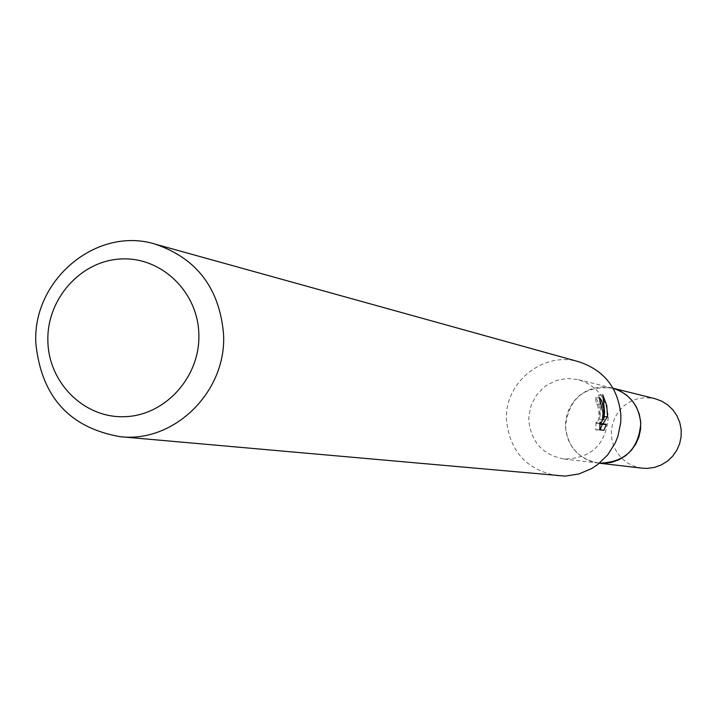 <?xml version="1.0" encoding="UTF-8"?>
<svg xmlns="http://www.w3.org/2000/svg" width="717" height="717" viewBox="0 0 717 717"><rect width="100%" height="100%" fill="white"/><g stroke="black" fill="none" stroke-linecap="round" stroke-linejoin="round"><path stroke-width="0.54" stroke-dasharray="3.58 2.69" d="M599.43 463.2L590.817 461.336L583.548 457.912L577.176 453.001L571.978 446.834L568.196 439.691L565.991 431.885L565.462 423.783L566.645 415.743L569.468 408.125L573.815 401.269L579.488 395.506L586.237 391.07L593.757 388.184L601.697 386.965L613.071 388.238C584.687 385.119 568.814 397.926 565.471 426.678C567.81 447.417 579.139 459.588 599.448 463.182L598.605 463.074C578.753 459.158 567.721 447.023 565.489 426.678C568.653 398.347 584.247 385.477 612.255 388.058L613.098 388.282M608.294 417.169C605.82 444.764 590.978 458.71 563.768 458.997C542.814 454.856 531.163 442.022 528.814 420.494L528.976 415.161L531.36 404.782L536.325 395.381L543.531 387.601L547.824 384.5L557.414 380.135L567.783 378.459L578.216 379.607C596.427 385.316 606.448 397.845 608.294 417.169M558.328 475.927C527.318 470.54 510.047 452.006 506.489 420.314C504.042 382.609 543.423 350.721 579.094 361.843M599.977 424.079L598.946 423.89L603.624 416.819L603.624 411.648L602.101 403.088L598.686 395.031L600.676 407.238L599.753 419.902C600.219 407.677 598.704 400.355 595.209 397.908L596.643 404.191L597.566 405.365C599.69 413.718 599.385 419.759 596.661 423.496L596.024 422.322L600.057 422.161M596.643 404.191L600.64 404.021M596.024 422.322L595.612 429.824L603.875 430.37M595.612 429.833L599.771 429.662M595.209 397.908L599.295 397.738M599.753 419.902L602.459 419.786M599.744 430.532L600.192 429.734M598.946 423.89L599.986 423.846M603.624 416.819L604.189 416.792M598.686 395.022L602.827 394.852M642.181 468.174L634.912 466.525L628.164 463.352L622.239 458.799L617.409 453.09L613.886 446.467L611.834 439.243L611.341 431.733L612.435 424.276L615.052 417.222L619.094 410.877L624.364 405.535L630.628 401.439L637.601 398.769L644.977 397.648L654.836 398.643M598.605 463.074L563.768 458.997M600.012 423.362L596.661 423.496M612.255 388.058L578.216 379.607M613.062 388.229L612.309 388.04M599.421 463.209L598.641 463.119"/><path stroke-width="1.08" d="M613.098 388.282C629.867 393.92 639.08 405.688 640.747 423.577C638.56 449.218 624.803 462.42 599.466 463.164C624.803 462.447 638.578 449.245 640.765 423.577C639.107 405.67 629.876 393.902 613.089 388.255L620.187 390.98L626.604 395.13L632.062 400.516L636.337 406.906L639.25 414.059L640.675 421.659L640.559 429.402L638.901 436.976L635.773 444.065L631.301 450.375L625.681 455.645L619.13 459.66L611.933 462.259L604.368 463.334L599.43 463.2M155.222 244.138L579.094 361.843C604.458 370.474 618.386 388.363 620.895 415.528L620.725 422.6L617.866 436.429L615.222 442.981L607.702 454.892L597.611 464.625L591.767 468.497L578.96 473.946L565.256 476.115L120.169 436.698C69.415 427.735 41.308 396.618 35.85 343.353C32.193 280.024 96.723 225.909 155.222 244.138C196.825 258.362 219.608 288.413 223.561 334.31C226.68 391.599 174.33 443.088 120.169 436.698M600.057 422.161L600.936 423.254L602.226 420.7L603.069 413.073L599.295 397.738C601.339 398.679 602.943 403.465 604.108 412.096L603.732 419.732L604.601 412.203L602.827 394.852L606.734 405.544L607.55 416.649L602.979 423.729L606.277 424.339L603.875 430.37L599.771 429.662L600.057 422.152M198.851 334.077C200.41 376.497 165.681 415.277 125.224 416.667C84.785 418.683 48.711 383.326 47.878 341.373C46.435 299.446 80.412 260.871 120.752 258.989C161.074 256.489 197.892 291.631 198.851 334.077M602.459 419.786L603.732 419.732M600.192 429.734L602.271 424.5L599.977 424.079M602.271 424.5L606.277 424.339M599.986 423.846L602.979 423.729M604.189 416.792L607.559 416.658M613.062 388.229L654.836 398.643L661.549 401.072L667.626 404.836L672.815 409.774L676.911 415.672L679.725 422.304L681.15 429.375L681.123 436.608L679.644 443.689L676.776 450.321L672.645 456.227L667.41 461.165L661.298 464.939L654.567 467.376L647.496 468.38L642.181 468.174L599.421 463.209M600.712 423.326L600.012 423.362"/></g></svg>

